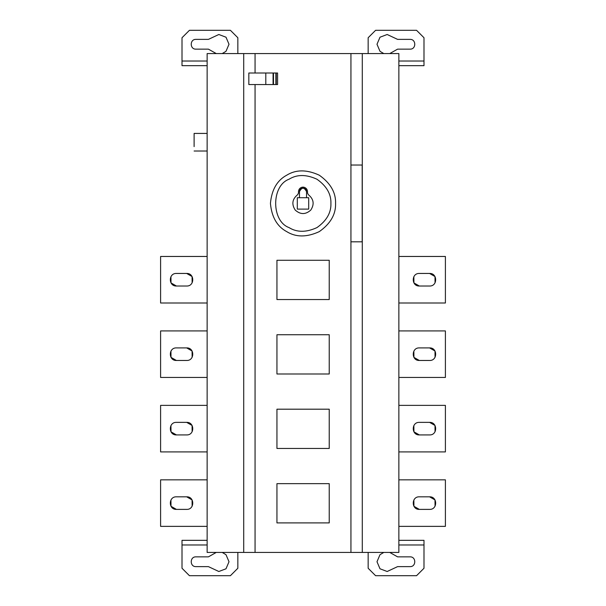 <?xml version="1.0" encoding="UTF-8"?>
<svg xmlns="http://www.w3.org/2000/svg" width="606" height="606" viewBox="0 0 606 606"><rect width="100%" height="100%" fill="white"/><g stroke="black" fill="none" stroke-linecap="round" stroke-linejoin="round"><path stroke-width="0.91" d="M276.942 522.91L276.942 483.649L329.232 483.649L329.232 522.91L276.942 522.91L276.942 483.649L329.232 483.649L329.232 522.91L276.942 522.91L276.942 483.649L329.232 483.649L329.232 522.91L276.942 522.91L276.942 483.649L329.232 483.649L329.232 522.91L276.942 522.91M276.942 448.455L276.942 409.194L329.232 409.194L329.232 448.455L276.942 448.455L276.942 409.194L329.232 409.194L329.232 448.455L276.942 448.455L276.942 409.194L329.232 409.194L329.232 448.455L276.942 448.455L276.942 409.194L329.232 409.194L329.232 448.455L276.942 448.455M276.942 373.993L276.942 334.739L329.232 334.739L329.232 373.993L276.942 373.993L276.942 334.739L329.232 334.739L329.232 373.993L276.942 373.993L276.942 334.739L329.232 334.739L329.232 373.993L276.942 373.993L276.942 334.739L329.232 334.739L329.232 373.993L276.942 373.993M276.942 299.538L276.942 260.277L329.232 260.277L329.232 299.538L276.942 299.538L276.942 260.277L329.232 260.277L329.232 299.538L276.942 299.538L276.942 260.277L329.232 260.277L329.232 299.538L276.942 299.538L276.942 260.277L329.232 260.277L329.232 299.538L276.942 299.538M308.696 197.715L308.696 209.108L297.304 209.108L297.304 197.715L308.696 197.715L308.696 209.108L297.304 209.108L297.304 197.715L299.462 197.715L299.462 191.64C301.818 187.08 304.182 187.08 306.538 191.64L306.538 197.715L308.696 197.715M307.515 193.132L308.393 194.715C313.764 199.124 314.559 204.245 310.772 210.077C314.559 204.245 313.764 199.124 308.393 194.715L307.515 193.132L308.393 194.715C313.764 199.124 314.559 204.245 310.772 210.077C305.591 214.706 300.409 214.706 295.228 210.077C291.441 204.245 292.236 199.124 297.607 194.715L298.485 193.132L298.485 191.64C298.66 189.322 299.864 187.845 302.106 187.216L303.894 187.216C306.136 187.845 307.34 189.322 307.515 191.64L307.515 193.132L308.393 194.715C313.764 199.124 314.559 204.245 310.772 210.077C305.591 214.706 300.409 214.706 295.228 210.077C291.441 204.245 292.236 199.124 297.607 194.715L298.485 193.132L298.485 191.64C298.66 189.322 299.864 187.845 302.106 187.216L303.894 187.216C306.136 187.845 307.34 189.322 307.515 191.64L307.515 193.132L308.393 194.715C313.764 199.124 314.559 204.245 310.772 210.077C305.591 214.706 300.409 214.706 295.228 210.077C291.441 204.245 292.236 199.124 297.607 194.715L298.485 193.132L298.485 191.64C298.66 189.322 299.864 187.845 302.106 187.216L302.424 187.118M330.921 203.411C331.224 194.094 326.573 186.034 316.961 179.232C306.265 174.308 296.955 174.308 289.039 179.232C271.223 185.648 271.223 221.182 289.039 227.591C296.955 232.515 306.265 232.515 316.961 227.591C326.573 220.789 331.224 212.729 330.921 203.411M335.572 203.411C335.929 214.282 330.505 223.69 319.286 231.621C306.81 237.37 295.948 237.37 286.714 231.621C277.124 226.5 271.693 217.092 270.428 203.411C271.693 189.731 277.124 180.33 286.714 175.202C295.948 169.46 306.81 169.46 319.286 175.202C330.505 183.141 335.929 192.541 335.572 203.411M267.776 84.552L255.065 84.552L276.275 84.552L276.275 73.008L248.831 73.008L248.831 84.552L255.065 84.552L255.065 552.43L243.71 552.43L243.71 53.57L207.138 53.57L207.138 552.43L243.71 552.43L243.71 53.57L255.065 53.57L255.065 73.008L267.776 73.008M275.874 84.552L275.874 73.008M273.495 84.552L273.495 73.008M273.071 84.552L273.071 73.008M276.275 73.008L277.593 73.008L277.593 84.552L276.275 84.552L277.593 84.552L276.275 84.552L277.593 84.552L277.593 73.008L277.593 84.552L277.593 73.008L276.275 73.008M350.935 165.021L350.935 552.43L350.935 53.57L350.935 165.021L362.191 165.021L362.191 241.809L350.935 241.809M186.663 496.822C194.761 496.473 194.761 509.729 186.663 509.388L176.422 509.388C168.324 509.729 168.324 496.473 176.422 496.822L186.663 496.822L192.072 499.92L192.14 506.177M207.138 479.838L160.598 479.838L160.598 526.372L207.138 526.372L160.598 526.372M176.422 434.926C168.324 435.275 168.324 422.018 176.422 422.367L186.663 422.367C194.761 422.018 194.761 435.275 186.663 434.926L176.422 434.926L171.006 431.836L170.945 425.579M207.138 405.376L160.598 405.376L160.598 451.917L207.138 451.917L160.598 451.917M176.422 360.472C168.324 360.82 168.324 347.564 176.422 347.905L186.663 347.905C194.761 347.564 194.761 360.82 186.663 360.472L176.422 360.472L171.006 357.381L170.945 351.116M207.138 330.921L160.598 330.921L160.598 377.455L207.138 377.455L160.598 377.455M176.422 286.017C168.324 286.358 168.324 273.101 176.422 273.45L186.663 273.45C194.761 273.101 194.761 286.358 186.663 286.017L176.422 286.017L171.006 282.919L170.945 276.662M207.138 256.467L160.598 256.467L160.598 303L207.138 303L160.598 303M186.663 273.45L192.072 276.541L192.14 282.805M186.663 347.905L192.072 351.003L192.14 357.26M186.663 422.367L192.072 425.457L192.14 431.714M176.422 509.388L171.006 506.29L170.945 500.033M194.109 133.426L194.109 146.614C194.109 152.227 194.109 152.227 194.109 146.614L194.109 133.426L207.138 133.426M216.259 53.57L208.411 49.147L195.965 49.147C189.67 49.412 189.67 39.11 195.965 39.375L208.411 39.375L218.827 34.497L226 37.208L229.007 44.261L226 51.313L222.213 53.57M237.847 53.57L237.847 37.746L230.401 30.3L189.451 30.3L182.005 37.746L182.005 61.017L207.138 61.017M207.138 65.668L182.005 65.668L182.005 61.017M222.213 552.43L226 554.687L229.007 561.739L226 568.792L218.827 571.503L208.411 566.625L195.965 566.625C189.67 566.89 189.67 556.588 195.965 556.853L208.411 556.853L216.259 552.43M207.138 544.983L182.005 544.983L182.005 540.332L207.138 540.332M182.005 544.983L182.005 568.254L189.451 575.7L230.401 575.7L237.847 568.254L237.847 552.43M429.578 496.822C437.676 496.481 437.676 509.729 429.578 509.388L419.337 509.388C411.239 509.729 411.239 496.481 419.337 496.822L429.578 496.822L434.994 499.92L435.055 506.177M445.402 526.372L398.862 526.372L445.402 526.372L445.402 479.838L398.862 479.838M429.578 422.367C437.676 422.018 437.676 435.275 429.578 434.926L419.337 434.926C411.239 435.275 411.239 422.018 419.337 422.367L429.578 422.367L434.994 425.457L435.055 431.714M445.402 451.917L398.862 451.917L445.402 451.917L445.402 405.376L398.862 405.376M429.578 347.905C437.676 347.564 437.676 360.82 429.578 360.472L419.337 360.472C411.239 360.82 411.239 347.564 419.337 347.905L429.578 347.905L434.994 351.003L435.055 357.26M445.402 377.455L398.862 377.455L445.402 377.455L445.402 330.921L398.862 330.921M419.337 286.017C411.239 286.358 411.239 273.101 419.337 273.45L429.578 273.45C437.676 273.101 437.676 286.358 429.578 286.017L419.337 286.017L413.928 282.919L413.86 276.662M445.402 303L398.862 303L445.402 303L445.402 256.467L398.862 256.467M429.578 273.45L434.994 276.548L435.055 282.805M419.337 360.472L413.928 357.381L413.86 351.116M419.337 434.926L413.928 431.836L413.86 425.579M419.337 509.388L413.928 506.29L413.86 500.033M389.741 552.43L397.589 556.853L410.035 556.853C416.33 556.588 416.33 566.89 410.035 566.625L397.589 566.625L387.173 571.503L380 568.792L376.993 561.739L380 554.687L383.787 552.43M368.153 552.43L368.153 568.254L375.599 575.7L416.549 575.7L423.995 568.254L423.995 544.983L398.862 544.983M398.862 540.332L423.995 540.332L423.995 544.983M362.29 53.57L398.862 53.57L362.29 53.57L362.29 552.43L398.862 552.43L398.862 53.57L362.29 53.57L362.29 552.43L350.935 552.43L350.935 53.57L362.29 53.57L362.29 552.43L398.862 552.43L398.862 53.57L398.862 552.43L398.862 53.57L362.29 53.57L362.29 552.43L398.862 552.43L362.29 552.43M383.787 53.57L380 51.313L376.993 44.261L380 37.208L387.173 34.497L397.589 39.375L410.035 39.375C416.33 39.11 416.33 49.412 410.035 49.147L397.589 49.147L389.741 53.57M398.862 61.017L423.995 61.017L423.995 37.746L416.549 30.3L375.599 30.3L368.153 37.746L368.153 53.57M423.995 61.017L423.995 65.668L398.862 65.668M255.065 84.552L255.065 552.43L255.065 84.552L255.065 552.43L350.935 552.43L350.935 53.57L255.065 53.57L255.065 73.008M265.799 73.008L265.799 84.552M207.138 552.43L243.71 552.43L207.138 552.43L207.138 53.57L207.138 552.43L243.71 552.43L243.71 53.57L207.138 53.57L207.138 552.43L207.138 53.57L243.71 53.57L207.138 53.57M255.065 552.43L350.935 552.43L255.065 552.43L350.935 552.43L350.935 53.57L255.065 53.57M243.71 552.43L243.71 53.57M303.894 187.216C306.136 187.845 307.34 189.322 307.515 191.64C307.34 189.322 306.136 187.845 303.894 187.216C306.136 187.845 307.34 189.322 307.515 191.64C307.34 189.322 306.136 187.845 303.894 187.216L303.576 187.118M297.607 194.715L298.485 193.132L298.485 191.64C298.66 189.322 299.864 187.845 302.106 187.216C299.864 187.845 298.66 189.322 298.485 191.64L298.485 193.132L297.607 194.715C292.236 199.124 291.441 204.245 295.228 210.077C291.441 204.245 292.236 199.124 297.607 194.715C292.236 199.124 291.441 204.245 295.228 210.077C300.409 214.706 305.591 214.706 310.772 210.077C305.591 214.706 300.409 214.706 295.228 210.077C300.409 214.706 305.591 214.706 310.772 210.077C314.559 204.245 313.764 199.124 308.393 194.715M299.462 197.715L299.462 191.64C299.69 189.504 300.864 188.33 303 188.102C305.136 188.33 306.31 189.504 306.538 191.64L306.538 197.715M207.138 151.015L194.109 151.015"/></g></svg>
